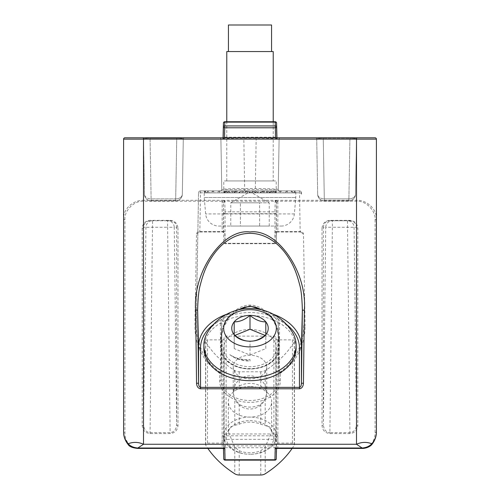 <?xml version="1.0" encoding="UTF-8"?>
<svg xmlns="http://www.w3.org/2000/svg" width="500" height="500" viewBox="0 0 500 500"><rect width="100%" height="100%" fill="white"/><g stroke="black" fill="none" stroke-linecap="round" stroke-linejoin="round"><path stroke-width="0.38" stroke-dasharray="2.5 1.88" d="M196.513 233.9A1.325 0.938 -179 0 0 197.838 232.987L199.831 231.588L224.762 231.588L223.481 232.525L222.919 231.975L224.762 231.588L225.05 243.319L274.95 243.319L275.238 231.588L276.519 232.506L276.275 242.413A1.325 0.938 -178.6 0 1 276.275 242.413L276.275 212.775A1.325 0.938 0 0 1 274.95 213.694L274.95 243.319L225.05 243.319L225.05 213.694A1.325 0.938 -0 0 1 223.725 212.775A1.325 0.919 178.6 0 1 225.05 211.838L224.794 201.225L275.487 201.287L276.519 202.719L276.275 242.394A1.325 0.938 -0 0 1 274.95 243.319L274.95 243.706A1.325 1.325 0 0 0 276.275 242.413A1.325 0.938 -178.6 0 1 274.95 243.319L274.95 243.706L225.05 243.706L225.05 243.319A1.325 0.938 178.6 0 1 223.725 242.413A1.325 0.938 178.6 0 1 223.725 242.394L223.481 202.719L224.794 201.225L224.794 200.306L223.713 200.287L222.275 201.231L222.156 201.794L222.156 231.588L222.919 231.975L199.831 231.975L199.831 231.588C197.85 231.731 196.744 232.506 196.513 233.9L194.9 326.306C195.188 346.175 203.45 361.838 219.681 373.294A1.325 0.938 180 0 0 221.012 372.375L220.406 372.381C211.962 366.475 205.738 359.231 201.725 350.662L197.469 338.181C196.788 335.981 196.375 331.719 196.225 325.394L198.544 192.844L196.225 325.394A1.325 0.938 -179 0 1 194.9 326.306M275.631 137.8L223.169 137.8L223.438 126.844A1.325 0.938 0 0 1 224.762 125.925L275.238 125.925A1.325 0.938 -0 0 1 276.562 126.844L276.938 137.8L276.562 123.044A1.325 1.325 0 0 0 275.238 121.75L275.238 122.119A1.325 0.938 -0 0 1 276.562 123.056A1.325 0.956 -1.4 0 0 276.562 123.044A1.325 0.956 -1.4 0 0 275.238 122.119L275.631 137.8L224.369 137.8L224.762 122.119A1.325 0.956 1.4 0 0 223.438 123.044A1.325 0.956 1.4 0 0 223.438 123.056A1.325 0.938 0 0 1 224.762 122.137A1.325 0.956 1.4 0 0 223.438 123.044L223.062 137.806L224.369 137.8M301.481 194.206L301.456 192.844A1.994 1.994 0 0 0 299.469 190.888L200.531 190.888L299.469 190.888A1.994 1.994 0 0 1 301.456 192.844L301.481 194.206A1.994 1.406 -1 0 0 299.494 192.831L200.506 192.831L199.831 231.975C198.55 232.206 197.887 232.544 197.838 232.987M150.062 137.8L184.619 137.8L142.194 137.8L150.062 137.8L150.062 138.194C146.131 138.231 143.95 138.537 143.525 139.106L144.488 194.319L143.525 139.106C143.95 138.537 146.131 138.231 150.062 138.194L176.75 138.194C180.688 138.231 182.862 138.537 183.294 139.106L182.325 194.319L183.294 139.106C182.862 138.537 180.688 138.231 176.75 138.194L175.694 198.894A6.637 4.694 1 0 0 182.325 194.319A6.637 4.694 1 0 1 175.694 198.894L151.119 198.894A6.637 4.694 -1 0 1 144.488 194.319A6.637 4.694 -1 0 0 151.119 198.894L150.062 138.194L151.119 198.894L175.694 198.894L176.75 138.194L150.062 138.194L150.062 137.8M280.431 137.8L219.569 137.8L280.431 137.8A1.325 1.325 0 0 0 279.106 139.106L220.894 139.106L221.775 189.537L278.225 189.537L279.106 139.106L278.225 189.537C278.988 189.056 266.837 188.581 255.3 188.619L244.7 188.619C233.162 188.581 221.012 189.056 221.775 189.537L220.894 139.106C220.269 138.613 232.194 138.162 243.819 138.194L256.181 138.194C267.8 138.169 279.731 138.613 279.106 139.106A1.325 1.325 0 0 1 280.431 137.8M323.25 137.8L357.806 137.8L315.381 137.8L323.25 137.8L323.25 138.194C319.312 138.231 317.137 138.537 316.706 139.106L317.675 194.319L316.706 139.106C317.137 138.537 319.312 138.231 323.25 138.194L324.306 198.894A6.637 4.694 -1 0 1 317.675 194.319A6.637 4.694 -1 0 0 324.306 198.894L348.881 198.894A6.637 4.694 1 0 0 355.513 194.319L356.475 139.106L355.513 194.319A6.637 4.694 1 0 1 348.881 198.894L349.938 138.194C353.869 138.231 356.05 138.537 356.475 139.106C356.05 138.537 353.869 138.231 349.938 138.194L323.25 138.194L349.938 138.194L348.881 198.894L324.306 198.894L323.25 137.8M276.831 137.8L143.5 137.8L143.5 139.131L223.031 139.131L224.381 137.231L224.762 122.119L275.238 122.119L275.619 137.231L224.381 137.231M276.938 137.8L276.969 139.131L376.406 139.131L376.406 218.869C377.062 209.275 366.456 199.638 356.5 200.287L356.5 137.8L276.938 137.8L276.562 126.844A1.325 0.919 -1.4 0 1 276.562 126.862A1.325 0.919 -1.4 0 1 275.238 127.781L224.762 127.781L224.519 137.8M223.169 137.8L223.031 139.131M220.45 190.888L279.55 190.888L220.45 190.888A1.325 1.325 0 0 0 221.775 189.537A1.325 1.325 0 0 1 220.45 190.888M263.312 310.244L270.163 315.994C272.638 318.719 274.662 322.306 276.244 326.769C277.769 331.181 278.55 335.344 278.587 339.244L279.194 339.25C278.894 329.975 275.887 321.95 270.181 315.175C256.756 301.719 243.3 301.719 229.819 315.175C224.1 321.981 221.094 330.012 220.806 339.25L221.412 339.244L221.775 324.081L221.775 349.038A28.225 19.956 0 0 0 250 368.994A28.225 19.956 0 0 0 278.225 349.038L278.225 324.225A1.325 0.938 180 0 0 278.225 324.237L277.306 320.8C275.831 318.044 273.412 315.506 270.062 313.194C273.925 315.262 276.75 317.375 278.544 319.513A1.325 0.875 151 0 0 277.306 320.8M303.775 325.394C303.625 331.756 303.206 336.05 302.512 338.275L298.269 350.675C294.2 359.306 287.975 366.544 279.594 372.381L278.988 372.375A1.325 0.938 180 0 0 280.319 373.294C296.55 361.838 304.812 346.175 305.1 326.306A1.325 0.938 -1 0 1 303.775 325.394M322.019 228.225L322.019 425.556C322.506 430.394 325.131 433.062 329.881 433.562L349.938 433.562C354.694 433.062 357.312 430.394 357.806 425.556L357.806 228.225C357.312 223.469 354.688 220.85 349.938 220.356L329.881 220.356C325.131 220.85 322.512 223.469 322.019 228.225A1.325 0.938 180 0 0 323.344 227.3C323.769 223.275 325.95 221.088 329.881 220.744L349.938 220.744L329.881 220.744L329.881 220.356M170.119 220.356L170.119 220.744C174.05 221.094 176.231 223.275 176.656 227.3A1.325 0.938 180 0 0 177.981 228.225C177.488 223.469 174.869 220.85 170.119 220.356L150.062 220.356C145.312 220.85 142.688 223.469 142.194 228.225A1.325 0.938 180 0 0 143.525 227.3C143.95 223.275 146.131 221.088 150.062 220.744L170.119 220.744L150.062 220.744L150.062 220.356M142.194 228.225L142.194 425.556C142.688 430.394 145.306 433.062 150.062 433.562L170.119 433.562C174.869 433.062 177.494 430.394 177.981 425.556L177.981 228.225M277.081 448.413L277.844 448.019L277.844 435.838C277.675 434.706 276.794 434.081 275.194 433.963L224.806 433.963C223.206 434.081 222.325 434.706 222.156 435.838L222.156 448.019L137.831 448.019C134.137 447.931 131.269 446.819 129.213 444.688C126.4 441.225 124.969 437.262 124.919 432.806L124.919 219.806C124.094 210.619 134.306 200.4 143.5 201.231L222.275 201.231A1.325 0.894 -155.9 0 1 223.544 202.431M276.456 202.431A1.325 0.894 -24.1 0 1 277.725 201.231L356.5 201.231C365.694 200.4 375.906 210.619 375.081 219.806A1.325 0.938 180 0 0 376.406 218.869L376.406 431.869L375.081 432.806C375.031 437.262 373.6 441.225 370.788 444.688C368.719 446.825 365.85 447.938 362.169 448.019L362.169 448.413M124.919 219.806A1.325 0.938 180 0 1 123.594 218.869L123.594 139.131L143.5 139.131L143.5 200.287C133.463 199.975 123.069 208.769 123.594 218.869L123.594 431.869L124.919 432.806M275.206 200.306L274.95 211.838A1.325 0.919 -178.6 0 1 276.275 212.756A1.325 0.919 -178.6 0 1 276.275 212.775L276.519 202.719A1.325 0.938 -0 0 1 277.844 201.794L277.725 201.231L276.288 200.287L224.794 200.306M275.619 137.231L276.969 139.131M262.013 309.906L269.738 316.081A1.325 0.35 135.5 0 0 270.163 315.994L270.062 313.194A51.456 36.388 180 0 1 273.363 314.275M349.938 220.356L349.938 220.744C353.869 221.094 356.05 223.275 356.475 227.3L356.475 424.637C356.05 429.562 353.869 432.231 349.938 432.65L329.881 432.65L332.375 227.269L325.737 227.3L323.344 424.637L323.344 227.3L325.737 227.3A6.637 6.637 -90 0 1 332.375 220.744L332.375 227.269L356.475 227.3A1.325 0.938 180 0 0 357.806 228.225M329.881 433.562L329.881 432.65C325.95 432.231 323.769 429.562 323.344 424.637A1.325 0.938 180 0 1 322.019 425.556M324.306 200.837L348.881 200.837L324.306 200.837A6.637 6.637 0 0 1 317.675 194.319A6.637 6.637 0 0 0 324.306 200.837L324.306 198.894L324.306 200.837A6.637 6.637 0 0 1 317.675 194.319M355.513 194.319A6.637 6.637 0 0 1 348.881 200.837A6.637 6.637 0 0 0 355.513 194.319A6.637 6.637 0 0 1 348.881 200.837L348.881 198.894L348.881 200.837M177.981 425.556A1.325 0.938 180 0 1 176.656 424.637L174.262 227.3L167.625 227.269L170.119 432.65L150.062 432.65C146.131 432.231 143.95 429.562 143.525 424.637L143.525 227.3L167.625 227.269L167.625 220.744A6.637 6.637 90 0 1 174.262 227.3L176.656 227.3L176.656 424.637C176.231 429.562 174.05 432.231 170.119 432.65L170.119 433.562M175.694 200.837L151.119 200.837L175.694 200.837A6.637 6.637 0 0 0 182.325 194.319A6.637 6.637 0 0 1 175.694 200.837L175.694 198.894L175.694 200.837A6.637 6.637 0 0 0 182.325 194.319M144.488 194.319A6.637 6.637 0 0 0 151.119 200.837A6.637 6.637 0 0 1 144.488 194.319A6.637 6.637 0 0 0 151.119 200.837L151.119 198.894L151.119 200.837M286.531 324.5A49.469 34.981 0 0 0 278.544 319.513L279.55 323.288L279.55 348.081A29.55 20.894 180 0 1 250 368.975A29.55 20.894 180 0 1 220.45 348.081L220.45 323.288L221.456 319.513C223.25 317.375 226.075 315.269 229.938 313.194C226.588 315.506 224.169 318.044 222.694 320.8L221.775 324.237L221.412 339.244C221.381 331.831 224.919 321.163 229.838 315.994A1.325 0.35 44.5 0 0 230.263 316.081L230.263 316.081A1.325 0.35 44.5 0 0 229.819 315.175M305.1 326.306L303.488 233.9C303.256 232.506 302.15 231.731 300.169 231.588L302.162 232.987C302.106 232.544 301.444 232.206 300.169 231.975L277.081 231.975L277.844 231.588L277.844 201.794M276.519 232.525L277.081 231.975L275.238 231.588L300.169 231.588L299.469 190.888A1.994 1.994 0 0 1 301.456 192.844L198.544 192.844A1.994 1.994 0 0 1 200.531 190.888A1.994 1.994 0 0 0 198.544 192.844A1.994 1.994 0 0 1 200.531 190.888L200.506 192.831A1.994 1.406 1 0 0 198.519 194.206M223.062 137.8L223.438 126.844A1.325 0.919 1.4 0 0 224.762 127.781L224.762 122.137L275.238 122.119L224.762 122.137L224.762 121.75L275.238 121.75M276.562 123.044A1.325 0.956 -1.4 0 0 275.238 122.119L275.481 137.8M275.194 433.963L274.95 445.881A1.325 0.919 -178.6 0 1 276.275 446.8L276.275 458.831A1.325 0.938 0 0 1 274.95 459.75L225.05 459.75A1.325 0.938 -0 0 1 223.725 458.831L223.725 446.819A1.325 0.919 178.6 0 1 225.05 445.881L224.806 435.819L275.194 435.819L276.519 436.763L276.519 448.975M277.844 435.838A1.325 0.938 180 0 0 276.519 436.763L276.275 446.819A1.325 0.919 -178.6 0 1 276.275 446.819A1.325 0.938 0 0 1 274.95 447.738L274.95 460.138M222.156 435.838A1.325 0.938 0 0 1 223.481 436.763L224.806 435.819L224.806 433.963M225.05 460.138L225.05 447.738A1.325 0.938 -0 0 1 223.725 446.819L223.481 436.763L223.481 448.975M225.05 243.319A1.325 0.938 0 0 1 223.725 242.394A1.325 1.325 0 0 0 225.05 243.706L225.05 243.319M220.45 323.288A1.325 0.938 -0 0 1 221.775 324.225L221.775 324.081M226.637 314.275A51.456 36.388 180 0 1 229.938 313.194L229.838 315.994L236.688 310.244M270.181 315.175A1.325 0.35 135.5 0 0 269.738 316.081C275.238 322.431 278.181 330.037 278.581 338.9L278.988 380.006A28.988 20.5 180 0 1 250 400.5A28.988 20.5 180 0 1 221.012 380.006L221.775 349.038A1.325 0.938 0 0 1 221.775 349.038L221.775 324.225A1.325 0.938 -0 0 1 221.775 324.237M213.469 324.5A49.469 34.981 0 0 1 221.456 319.513A1.325 0.875 29 0 1 222.694 320.8M224.513 201.287L224.231 200.394L223.713 200.456L224.256 201.45M128.194 444.6L129.213 444.688M137.831 448.019L137.831 448.413M278.225 189.537A1.325 1.325 0 0 0 279.55 190.888A1.325 1.325 0 0 1 278.225 189.537A1.325 1.325 0 0 0 279.55 190.888M124.919 137.8A1.325 1.325 0 0 0 123.594 139.131M375.081 137.8A1.325 1.325 0 0 1 376.406 139.131A1.325 1.325 0 0 0 375.081 137.8M142.194 137.8A1.325 1.325 0 0 1 143.525 139.106A1.325 1.325 0 0 0 142.194 137.8M183.294 139.106A1.325 1.325 0 0 1 184.619 137.8A1.325 1.325 0 0 0 183.294 139.106M220.894 139.106A1.325 1.325 0 0 0 219.569 137.8A1.325 1.325 0 0 1 220.894 139.106A1.325 1.325 0 0 0 219.569 137.8M315.381 137.8A1.325 1.325 0 0 1 316.706 139.106A1.325 1.325 0 0 0 315.381 137.8M356.475 139.106A1.325 1.325 0 0 1 357.806 137.8A1.325 1.325 0 0 0 356.475 139.106M275.744 201.45L276.288 200.456L275.769 200.394L275.487 201.287M370.788 444.688L371.806 444.6M349.938 433.562L347.45 220.744A6.637 6.637 90 0 1 354.081 227.3L356.475 424.637A1.325 0.938 180 0 0 357.806 425.556M142.194 425.556A1.325 0.938 180 0 0 143.525 424.637L145.919 227.3A6.637 6.637 -90 0 1 152.55 220.744L150.062 433.562M279.194 339.25L279.594 372.381A1.325 0.637 56.6 0 0 280.319 373.294L280.319 380.925A30.319 21.438 0 0 1 250 402.362A30.319 21.438 0 0 1 219.681 380.925L219.681 373.294A1.325 0.637 123.4 0 0 220.406 372.381L220.806 339.25M223.481 448.944A1.325 0.938 -0 0 0 222.156 448.019L222.919 448.413M223.481 232.525L223.481 202.719A1.325 0.938 180 0 0 222.156 201.794M218.875 226.056L281.125 226.056L218.875 226.056A13.269 13.269 0 0 1 205.65 213.938L204.213 197.525L295.788 197.525L204.213 197.525L204.213 190.888L223.787 190.888L223.787 180.931L276.212 180.931L223.787 180.931M281.125 226.056A13.269 13.269 0 0 0 294.35 213.938L295.788 197.525L295.788 190.888L295.613 192.875L294.781 192.875L294.781 190.888L293.788 192.875L291.825 192.875L291.825 190.888L290.05 192.875L287.044 192.875L287.044 190.888L284.562 192.875L280.637 192.875L280.637 190.888L277.562 192.875L272.894 192.875L272.894 190.888L269.356 192.875L264.15 192.875L264.15 190.888L260.306 192.875L254.788 192.875L254.788 190.888L250.806 192.875L245.212 192.875L245.212 190.888L241.275 192.875L235.85 192.875L235.85 190.888L232.119 192.875L227.106 192.875L227.106 190.888L223.744 192.875L219.363 192.875L219.363 190.888L216.519 192.875L212.956 192.875L212.956 190.888L210.763 192.875L208.175 192.875L208.175 190.888L206.713 192.875L205.219 192.875L205.219 190.888L204.213 192.875L223.787 192.875L223.787 190.888L224.363 192.875L224.363 190.888L223.787 192.875M273.225 180.931L226.775 180.931L273.225 180.931L273.225 121.75M226.775 180.931L226.775 121.75M228.438 25L271.562 25M250 51.544L271.562 51.544L250 51.544M295.788 190.888L276.212 190.888L275.906 192.875L275.637 190.888L274.513 192.875L273.944 192.875L273.944 190.888L272.05 192.875L271.206 192.875L271.206 190.888L268.619 192.875L267.538 192.875L267.538 190.888L264.375 192.875L263.106 192.875L263.106 190.888L259.506 192.875L258.1 192.875L258.1 190.888L254.219 192.875L252.738 192.875L252.738 190.888L248.75 192.875L247.262 192.875L247.262 190.888L243.331 192.875L241.9 192.875L241.9 190.888L238.206 192.875L236.894 192.875L236.894 190.888L233.6 192.875L232.463 192.875L232.463 190.888L229.706 192.875L228.794 192.875L228.794 190.888L226.7 192.875L226.056 192.875L226.056 190.888L224.363 192.875L224.363 190.888L225.487 192.875L226.056 192.875L226.056 190.888L227.95 192.875L228.794 192.875L228.794 190.888L231.381 192.875L232.463 192.875L232.463 190.888L235.625 192.875L236.894 192.875L236.894 190.888L240.494 192.875L241.9 192.875L241.9 190.888L245.781 192.875L247.262 192.875L247.262 190.888L251.25 192.875L252.738 192.875L252.738 190.888L256.669 192.875L258.1 192.875L258.1 190.888L261.794 192.875L263.106 192.875L263.106 190.888L266.4 192.875L267.538 192.875L267.538 190.888L270.294 192.875L271.206 192.875L271.206 190.888L273.3 192.875L273.944 192.875L273.944 190.888L275.637 192.875L275.637 190.888L276.212 192.875L276.212 180.931M259.619 202.831L269.244 202.831L259.619 202.831L259.619 226.056L269.244 226.056L240.381 226.056L259.619 226.056L259.619 202.831L240.381 202.831L269.244 202.831L240.381 202.831L240.381 226.056L230.756 226.056L240.381 226.056L240.381 202.831L230.756 202.831L259.619 202.831M269.244 226.056L269.244 202.831L250 191.719L230.756 202.831L230.756 226.056M226.775 51.544L273.225 51.544M204.213 190.888L204.387 192.875L205.219 192.875L205.219 190.888L206.213 192.875L208.175 192.875L208.175 190.888L209.95 192.875L212.956 192.875L212.956 190.888L215.438 192.875L219.363 192.875L219.363 190.888L222.438 192.875L227.106 192.875L227.106 190.888L230.644 192.875L235.85 192.875L235.85 190.888L239.694 192.875L245.212 192.875L245.212 190.888L249.194 192.875L254.788 192.875L254.788 190.888L258.725 192.875L264.15 192.875L264.15 190.888L267.881 192.875L272.894 192.875L272.894 190.888L276.256 192.875L280.637 192.875L280.637 190.888L283.481 192.875L287.044 192.875L287.044 190.888L289.237 192.875L291.825 192.875L291.825 190.888L293.288 192.875L294.781 192.875L294.781 190.888L295.788 192.875L276.212 192.875M249.194 192.875L251.25 192.875M252.738 192.875L254.788 192.875L252.738 192.875M245.212 190.888L247.262 190.888L245.212 190.888M252.738 190.888L254.788 190.888L252.738 190.888M245.212 192.875L247.262 192.875L245.212 192.875M256.669 192.875L258.725 192.875M239.694 192.875L245.781 192.875M258.1 192.875L264.15 192.875L258.1 192.875M235.85 190.888L241.9 190.888L235.85 190.888M258.1 190.888L264.15 190.888L258.1 190.888M235.85 192.875L241.9 192.875L235.85 192.875M261.794 192.875L267.881 192.875M230.644 192.875L240.494 192.875M263.106 192.875L272.894 192.875L263.106 192.875M227.106 190.888L236.894 190.888L227.106 190.888M263.106 190.888L272.894 190.888L263.106 190.888M227.106 192.875L236.894 192.875L227.106 192.875M266.4 192.875L276.256 192.875M222.438 192.875L235.625 192.875M267.538 192.875L280.637 192.875L267.538 192.875M219.363 190.888L232.463 190.888L219.363 190.888M267.538 190.888L280.637 190.888L267.538 190.888M219.363 192.875L232.463 192.875L219.363 192.875M270.294 192.875L283.481 192.875M215.438 192.875L231.381 192.875M271.206 192.875L287.044 192.875L271.206 192.875M212.956 190.888L228.794 190.888L212.956 190.888M271.206 190.888L287.044 190.888L271.206 190.888M212.956 192.875L228.794 192.875L212.956 192.875M273.3 192.875L289.237 192.875M209.95 192.875L227.95 192.875M273.944 192.875L291.825 192.875L273.944 192.875M208.175 190.888L226.056 190.888L208.175 190.888M273.944 190.888L291.825 190.888L273.944 190.888M208.175 192.875L226.056 192.875L208.175 192.875M275.287 192.875L293.288 192.875M206.213 192.875L225.487 192.875M275.637 192.875L294.781 192.875L275.637 192.875M205.219 190.888L224.363 190.888L205.219 190.888M275.637 190.888L294.781 190.888L275.637 190.888M205.219 192.875L224.363 192.875L205.219 192.875M276.169 192.875L295.444 192.875M204.387 192.875L224.094 192.875M275.906 192.875L295.613 192.875M204.556 192.875L223.831 192.875M274.513 192.875L293.788 192.875M206.713 192.875L224.713 192.875M272.05 192.875L290.05 192.875M210.763 192.875L226.7 192.875M268.619 192.875L284.562 192.875M216.519 192.875L229.706 192.875M264.375 192.875L277.562 192.875M223.744 192.875L233.6 192.875M259.506 192.875L269.356 192.875M232.119 192.875L238.206 192.875M254.219 192.875L260.306 192.875M241.275 192.875L243.331 192.875M248.75 192.875L250.806 192.875M230.756 202.831L240.381 202.831L230.756 202.831M250 420.631A23.806 16.831 180 0 1 273.806 437.463A23.806 16.831 180 0 1 250 454.3L250 454.3A26.337 18.619 0 0 0 276.337 435.675A26.337 18.619 0 0 0 250 417.056A26.337 18.619 0 0 0 223.663 435.675A26.337 18.619 0 0 0 250 454.3L250 454.3A23.806 16.831 180 0 1 226.194 437.463A23.806 16.831 180 0 1 250 420.631M250 329.462A26.337 18.619 180 0 1 276.337 348.081A26.337 18.619 180 0 1 250 366.7A26.337 18.619 180 0 1 223.663 348.081A26.337 18.619 180 0 1 250 329.462M234.981 335.375L234.2 335.694L234.2 348.6L250 355.05L250 341.2M250 355.05L265.8 348.6L265.8 334.75L265.8 335.694L265.019 335.375M234.2 348.6L234.2 335.694M265.8 348.6L265.8 335.694M292.35 332.244A46.094 32.594 0 0 0 250 312.519A46.094 32.594 0 0 0 207.65 332.244M296.094 348.081A46.094 32.594 0 0 0 250 315.487A46.094 32.594 0 0 0 203.906 348.081M229.838 354.675C235.225 358.869 241.944 361.019 250 361.125L250 359.581C242.294 360.019 235.569 358.387 229.838 354.675C235.225 358.562 241.944 360.412 250 360.231L250 361.125M250 359.581L250 360.231M266.756 367.081A16.756 11.85 180 0 1 250 378.931A16.756 11.85 180 0 1 233.244 367.081A16.756 11.85 180 0 1 250 355.238A16.756 11.85 180 0 1 266.756 367.081L266.756 393.031L265.206 399.006L260.769 404.312A16.756 11.85 180 0 1 239.231 404.312L234.794 399.006L233.244 393.031L234.794 389.056L239.231 386.163A16.756 11.85 180 0 1 260.769 386.163L265.206 389.056L266.756 393.031M233.244 367.081L233.244 393.031M234.794 425.356L239.231 424.175A21.656 15.312 180 0 1 250 422.15A21.656 15.312 180 0 1 260.769 424.175L269.812 426.981L271.656 431.825L265.206 447.163L260.769 450.75A21.656 15.312 180 0 1 250 452.781A21.656 15.312 180 0 1 239.231 450.75L234.794 447.163L228.344 431.825L230.188 426.975L234.794 425.356L234.794 399.006M250 386.494A21.656 15.312 0 0 0 228.344 401.806A21.656 15.312 0 0 0 250 417.119A21.656 15.312 0 0 0 271.656 401.806A21.656 15.312 0 0 0 250 386.494M294.456 341.281A1.994 1.406 180 0 0 292.469 339.869L277.869 339.869A1.994 1.406 0 0 1 275.881 338.462L275.881 337.525A1.994 1.406 180 0 0 273.888 336.119L226.112 336.119A1.994 1.406 180 0 0 224.119 337.525L224.119 338.462A1.994 1.406 0 0 1 222.131 339.869L207.531 339.869A1.994 1.406 180 0 0 205.544 341.281A1.994 1.406 180 0 0 205.7 341.831A116.119 82.112 180 0 0 234.794 370.575A6.637 4.694 180 0 0 239.231 371.775L260.769 371.775A6.637 4.694 180 0 0 265.206 370.575A116.119 82.112 180 0 0 294.3 341.831A1.994 1.406 180 0 0 294.456 341.281L294.456 444.5A1.994 1.406 180 0 0 292.469 443.094L277.869 443.094A1.994 1.406 0 0 1 275.881 441.688L275.881 440.75A1.994 1.406 180 0 0 273.888 439.344L226.112 439.344A1.994 1.406 180 0 0 224.119 440.75L224.119 441.688A1.994 1.406 0 0 1 222.131 443.094L207.531 443.094A1.994 1.406 180 0 0 205.544 444.5A1.994 1.406 180 0 0 205.7 445.056A116.119 82.112 180 0 0 207.862 448.413M292.137 448.413A116.119 82.112 180 0 0 294.3 445.056A1.994 1.406 180 0 0 294.456 444.5M224.119 338.462L224.119 441.688M224.119 337.525L224.119 440.75M275.881 337.525L275.881 440.75M275.881 338.462L275.881 441.688M280.319 380.925A1.325 0.938 -0 0 1 278.988 380.006L278.225 349.038A1.325 0.938 180 0 0 278.225 349.038C278.794 359.05 265.238 369.025 249.638 368.587C234.3 368.738 221.238 358.881 221.775 349.019A1.325 0.938 0 0 0 220.45 348.081M225.05 447.738L274.95 447.738L274.95 445.881L225.05 445.881L225.05 447.738M223.481 232.506A1.325 0.938 180 0 0 222.156 231.588L199.831 231.588M300.169 231.588L300.169 231.975L300.169 231.588L277.844 231.588A1.325 0.938 0 0 0 276.519 232.506M375.081 219.806L375.081 432.806M362.169 448.019L277.844 448.019A1.325 0.938 180 0 0 276.519 448.944M225.05 213.694L274.95 213.694L274.95 211.838L225.05 211.838L225.05 213.694M223.713 200.287L143.5 200.287L143.5 201.231M356.5 201.231L356.5 200.287L276.288 200.287M219.681 380.925A1.325 0.938 180 0 0 221.012 380.006L221.412 339.244M278.225 324.237L278.587 339.244M244.7 190.888L243.819 137.8M256.181 137.8L255.3 190.888M198.544 192.844A1.994 1.994 0 0 1 200.531 190.888M224.762 121.75L224.762 122.137L224.762 121.75A1.325 1.325 0 0 0 223.438 123.044M279.55 323.288A1.325 0.938 180 0 0 278.225 324.225L278.225 349.019A1.325 0.938 180 0 1 279.55 348.081M176.75 138.194L176.75 137.8L176.75 138.194M349.938 138.194L349.938 137.8L349.938 138.194M303.488 233.9A1.325 0.938 -1 0 1 302.162 232.987M294.35 213.938L205.65 213.938L294.35 213.938M294.3 341.831L294.3 445.056M265.206 399.006L265.206 425.356M260.769 404.312L260.769 424.175M239.231 404.312L239.231 424.175M265.206 447.163L265.206 473.794M260.769 450.75L260.769 475M239.231 450.75L239.231 475M234.794 447.163L234.794 473.794M260.769 371.775L260.769 386.163M265.206 370.575L265.206 389.056M239.231 371.775L239.231 386.163M234.794 370.575L234.794 389.056M205.7 341.831L205.7 445.056M207.531 339.869L207.531 443.094M222.131 339.869L222.131 443.094M226.112 336.119L226.112 439.344M273.888 336.119L273.888 439.344M277.869 339.869L277.869 443.094M292.469 339.869L292.469 443.094M278.581 338.906L278.225 324.081M237.987 309.906L230.263 316.081L223.919 326.631L222.125 332.881L221.419 338.9M276.337 348.081L276.337 435.675M223.663 348.081L223.663 435.675M228.344 431.825L228.344 401.806M205.544 341.281L205.544 444.5M271.656 431.825L271.656 401.806M266.588 392.419A16.587 16.587 0 0 0 250 375.831A16.587 16.587 0 0 0 233.412 392.419A16.587 16.587 0 0 0 250 409.012A16.587 16.587 0 0 0 266.588 392.419"/><path stroke-width="0.75" d="M274.95 460.138A1.325 1.325 0 0 0 276.275 458.844A1.325 0.938 -178.6 0 1 274.95 459.75L274.95 460.138L225.05 460.138L225.05 459.75A1.325 0.938 178.6 0 1 223.725 458.844A1.325 0.938 178.6 0 1 223.725 458.831L223.481 448.944L224.762 448.019L225.05 459.75L274.95 459.75L275.238 448.019L277.081 448.413L276.519 448.956L276.275 458.831A1.325 0.938 -178.6 0 1 276.275 458.844L276.519 448.944L275.238 448.019L362.169 448.019L356.5 444.269C361.525 441.969 366.625 441.794 371.806 443.744C374.706 440.669 376.238 436.712 376.406 431.869L376.406 139.131L123.594 139.131L123.594 431.875C123.706 436.481 125.237 440.438 128.194 443.744C133.375 441.794 138.475 441.969 143.5 444.269L356.5 444.269L356.5 137.8L375.081 137.8L124.919 137.8L143.5 137.8L143.5 444.269L137.831 448.019L224.762 448.019L222.919 448.413L137.831 448.413L137.831 448.019C133.619 447.656 130.406 446.231 128.194 443.744L128.194 444.594C125.344 440.994 123.819 437.119 123.625 432.975L123.594 431.875M275.481 137.8L275.238 122.137A1.325 0.938 -0 0 1 276.562 123.056A1.325 0.956 -1.4 0 0 276.562 123.044A1.325 1.325 0 0 0 275.238 121.75L224.762 121.75L224.762 125.925L275.238 125.925A1.325 0.938 -0 0 1 276.562 126.844L276.831 137.8M213.469 324.5A49.469 34.981 0 0 0 200.531 348.081L200.531 387.381C199.338 387.137 198.675 385.756 198.544 383.231L196.55 383.256C196.838 386.6 198.162 388.444 200.531 388.787L299.469 388.787C301.837 388.444 303.163 386.6 303.45 383.256L301.456 383.231C301.325 385.756 300.663 387.137 299.469 387.381L299.469 348.081A49.469 34.981 0 0 0 286.531 324.5M195.65 310.188C192.644 271.806 222.812 228.381 250 231.962C277.188 228.381 307.356 271.806 304.35 310.188L302.362 310.169C302.044 297.938 301.131 289.444 299.625 284.675C297.238 275.113 294.2 267.213 290.519 260.988C285.581 252.537 280.038 246.094 273.888 241.65C266.231 236.106 258.269 233.337 250 233.344C241.719 233.337 233.738 236.119 226.062 241.688C219.919 246.131 214.387 252.581 209.456 261.038C205.763 267.288 202.719 275.231 200.331 284.881C198.844 289.594 197.95 298.025 197.638 310.169L195.65 310.188L196.55 383.256M376.406 431.875L376.375 432.975C376.181 437.119 374.656 440.994 371.806 444.6L371.806 443.744C369.5 446.269 366.294 447.694 362.169 448.019L362.169 448.413L277.081 448.413M236.688 310.244L250 305.981L263.312 310.244M223.169 137.8L223.438 126.844A1.325 0.919 1.4 0 0 224.762 127.781L275.238 127.781A1.325 0.919 -1.4 0 0 276.562 126.862A1.325 0.919 -1.4 0 0 276.562 126.844L276.938 137.8L276.562 123.044M275.238 121.75L275.238 122.137L224.762 122.137A1.325 0.938 0 0 0 223.438 123.056L223.062 137.8L223.438 123.044A1.325 0.956 1.4 0 0 223.438 123.056L223.438 126.844A1.325 0.938 0 0 1 224.762 125.925L224.519 137.8M124.919 137.8A1.325 1.325 0 0 0 123.594 139.131A1.325 1.325 0 0 1 124.919 137.8M375.081 137.8A1.325 1.325 0 0 1 376.406 139.131M273.225 121.75L273.225 51.544L226.775 51.544L226.775 121.75M271.562 51.544L271.562 25L228.438 25L228.438 51.544M234.2 334.75A18.244 12.9 0 0 0 250 341.2C255.225 341.331 260.494 339.181 265.8 334.75L265.8 321.85C260.575 321.981 255.306 319.831 250 315.4C244.775 319.794 239.506 321.944 234.2 321.85L234.2 334.75C239.425 339.15 244.694 341.3 250 341.2A18.244 12.9 0 0 0 265.8 334.75L265.8 321.85A18.244 12.9 0 0 0 250 315.4A18.244 12.9 0 0 0 234.2 321.85A18.244 12.9 0 0 0 234.2 334.75L234.2 321.85M265.019 335.375L250 329.244L250 315.4M250 329.244L234.981 335.375M265.8 334.75A18.244 12.9 0 0 0 268.244 328.3A18.244 12.9 0 0 0 265.8 321.85M296.094 345.112L296.094 348.081A46.094 32.594 0 0 1 250 380.675A46.094 32.594 0 0 1 203.906 348.081L203.906 345.112A46.094 32.594 0 0 0 250 377.706A46.094 32.594 0 0 0 296.094 345.112A46.094 32.594 0 0 0 292.35 332.244A49.562 49.562 0 0 0 207.65 332.244A46.094 32.594 0 0 0 203.906 345.112M250 346.919A26.337 18.619 0 0 0 276.337 328.3A26.337 18.619 0 0 0 250 309.675A26.337 18.619 0 0 0 223.663 328.3A26.337 18.619 0 0 0 250 346.919M207.862 448.413A116.119 82.112 180 0 0 234.794 473.794A6.637 4.694 180 0 0 239.231 475L260.769 475A6.637 4.694 180 0 0 265.206 473.794A116.119 82.112 180 0 0 292.137 448.413M304.35 310.188L303.45 383.256M273.363 314.275A51.456 36.388 180 0 1 301.456 346.7L301.456 383.231L302.362 310.169L301.456 346.7A1.994 1.406 0 0 1 299.469 348.081M200.531 348.081A1.994 1.406 0 0 1 198.544 346.7L197.638 310.169L198.544 383.231L198.544 346.7A51.456 36.388 180 0 1 226.637 314.275M200.531 388.787L200.531 387.381L299.469 387.381L299.469 388.787M224.762 121.75A1.325 1.325 0 0 0 223.438 123.044M222.919 448.413L223.481 448.956L223.725 458.844A1.325 1.325 0 0 0 225.05 460.138M237.987 309.906L244.419 307.144L250.712 306.4L255.662 307.162L262.013 309.906M137.831 448.413C132.65 447.944 129.438 446.669 128.194 444.594M371.806 444.594C368.612 448.106 363.106 448.537 362.169 448.413"/></g></svg>
